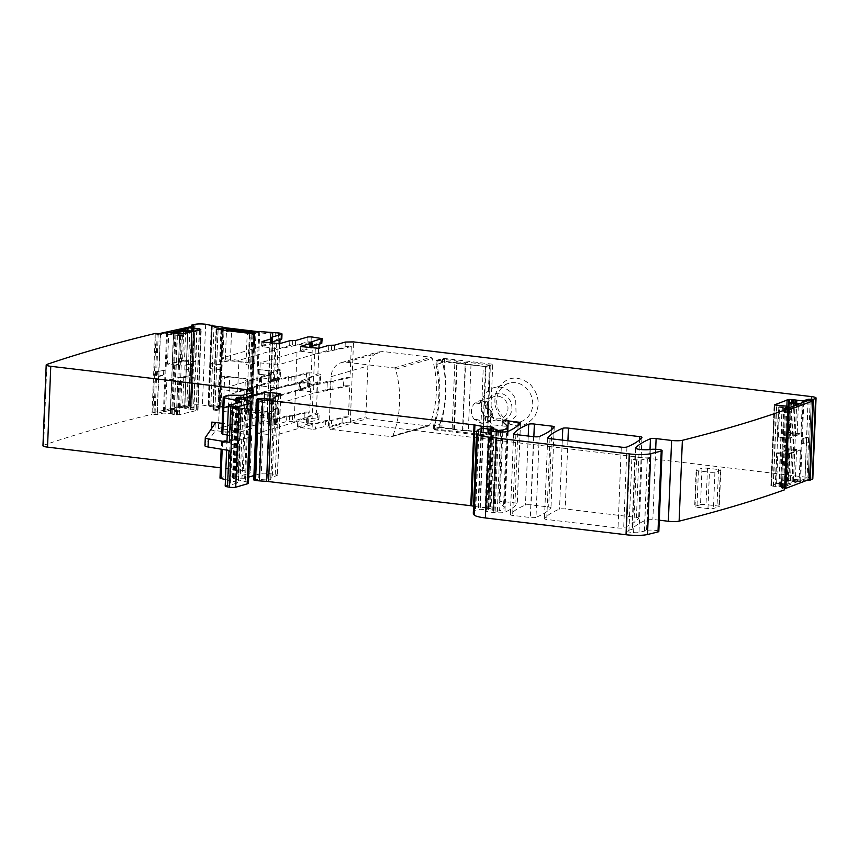 <?xml version="1.0" encoding="UTF-8"?>
<svg xmlns="http://www.w3.org/2000/svg" width="859" height="859" viewBox="0 0 859 859"><rect width="100%" height="100%" fill="white"/><g stroke="black" fill="none" stroke-linecap="round" stroke-linejoin="round"><path stroke-width="0.64" stroke-dasharray="4.29 3.22" d="M155.254 333.453L152.011 414.285L157.261 414.478L163.382 413.072L170.458 413.533L173.701 332.691M811.476 396.6L808.233 477.432L350.279 422.746L342.043 422.875L331.349 426L331.574 420.341L325.754 420.523L315.597 423.487L312.3 423.541L312.075 429.199L315.371 429.146L315.597 423.487M808.233 477.432A8.203 1.331 -177.7 0 1 812.807 478.817M807.567 480.095L804.862 480.106L800.577 481.727L793.426 481.469L796.561 403.311M774.324 404.879L771.135 485.743L783.88 480.525L788.873 480.396L793.426 481.469M788.702 406.393L785.448 487.225L773.433 486.269L771.135 485.743L774.378 404.911M785.448 487.225L781.303 489.104L784.535 489.791M659.293 520.189L652.861 519.427A4.102 0.666 -177.7 0 0 647.203 519.577A298.449 48.544 -177.7 0 0 632.46 528.757A8.203 1.331 -177.7 0 0 632.385 528.929A8.203 1.331 -177.7 0 0 632.396 529.004A4.102 0.666 -177.7 0 1 632.396 529.037A4.102 0.666 -177.7 0 1 631.977 529.316L626.651 530.862L629.572 458.115L634.898 456.558L631.977 529.316M650.327 449.482L647.085 530.314A8.203 1.331 -177.7 0 1 646.569 530.4A8.203 1.331 -177.7 0 0 644.443 531.055L638.978 532.526A4.102 0.666 -177.7 0 1 633.588 532.591L628.885 532.022A4.918 0.805 -177.7 0 1 626.147 531.195A4.918 0.805 -177.7 0 1 626.651 530.862M647.085 530.314A6.561 1.063 -177.7 0 1 654.408 530.25A6.561 1.063 -177.7 0 1 658.832 531.431M473.309 513.006A77.89 12.67 -177.7 0 1 475.424 510.235A4.102 0.666 -177.7 0 1 475.736 510.106L480.213 509.247L486.742 509.988L485.421 510.525A9.836 1.6 -177.7 0 0 485.421 510.547A9.836 1.6 -177.7 0 0 490.897 512.211L493.528 512.522A8.203 1.331 -177.7 0 0 504.931 512.189A286.97 46.687 -177.7 0 0 517.236 503.728A4.102 0.666 -177.7 0 0 517.268 503.653A4.102 0.666 -177.7 0 0 514.981 502.955L504.942 501.763A4.102 0.666 -177.7 0 0 499.723 501.785A4.102 0.666 -177.7 0 0 499.036 502.128A4.102 0.666 -177.7 0 0 499.1 502.247L503.546 506.423A45.097 7.334 -177.7 0 1 504.265 507.809A45.097 7.334 -177.7 0 1 499.627 510.826L494.065 511.395L492.916 511.051L493.71 510.375L487.568 509.151L488.76 508.721A4.102 0.666 -177.7 0 1 489.63 508.571L490.392 508.313L488.417 507.841L479.902 507.229A4.102 0.666 -177.7 0 1 478.001 507.003L473.577 506.198M253.738 479.923L258.72 479.247A13.121 2.137 -177.7 0 0 267.128 479.913A4.102 0.666 -177.7 0 0 270.843 479.397A4.102 0.666 -177.7 0 0 270.821 479.333A28.701 4.671 -177.7 0 1 270.714 478.892A28.701 4.671 -177.7 0 1 272.239 477.475L277.339 475.231A4.102 0.666 -177.7 0 0 277.554 475.027A4.102 0.666 -177.7 0 0 275.267 474.329L266.816 473.32A4.102 0.666 -177.7 0 0 261.329 473.416L253.92 475.575M247.757 400.573L244.632 478.28L248.68 477.099M244.632 478.28L235.194 478.066A4.102 0.666 -177.7 0 1 234.786 478.28L234.024 478.506A4.102 0.666 -177.7 0 1 233.133 478.667L245.395 481.598A12.294 1.997 -177.7 0 1 248.444 483.059M225.187 485.99A6.153 0.999 -177.7 0 1 229.536 485.206L238.609 482.661L225.445 479.547M219.99 478.066A4.102 0.666 -177.7 0 1 220.409 477.787L225.649 476.262A4.102 0.666 -177.7 0 1 228.795 476.026L237.127 476.176A4.102 0.666 -177.7 0 0 240.273 475.929L248.895 473.416A12.294 1.997 -177.7 0 0 250.162 472.59A12.294 1.997 -177.7 0 0 243.301 470.517L220.409 467.779M42.95 445.757A8.203 1.331 -177.7 0 1 43.605 445.263A1967.808 320.106 -177.7 0 1 152.011 414.285M200.802 329.673L197.892 410.162L179.241 414.704L173.99 414.682L170.458 413.533M187.896 330.575L184.771 408.336L197.892 410.162L201.124 329.555M184.771 408.336L191.063 406.651L188.604 405.877A1967.819 320.106 -177.7 0 1 191.879 405.158A8.203 1.331 -177.7 0 1 202.413 405.083L220.087 408.1L219.152 409.109L222.32 330.114M216.371 329.158L213 409.926L219.152 409.109M216.243 329.094L213.343 410.108L214.793 410.43L218.046 329.598M254.726 333.271L251.472 414.102L246.469 414.221L214.793 410.43M250.452 413.136L253.652 333.442L250.474 413.158L251.623 413.748L254.855 333.217M253.738 332.272L250.495 413.104L256.487 412.363L275.32 413.791A6.153 0.999 -177.7 0 1 278.745 414.833A6.153 0.999 -177.7 0 1 278.112 415.241L267.417 418.365L268.942 419.428L258.538 422.553L273.13 424.539L276.426 424.486L286.584 421.533L292.404 421.339L304.73 417.753L318.947 419.256L319.172 413.598L316.337 413.007L317.583 381.879L320.428 382.47L320.751 374.395L320.428 382.47M318.925 413.759L306.588 417.356L306.362 423.015L318.689 419.417L319.172 413.598M307.125 423.541L307.887 424.078L308.123 418.419L297.966 421.372L297.729 427.03L307.887 424.078L306.362 423.015L307.125 423.541L307.35 417.882L306.588 417.356M312.075 429.199L297.482 427.202L297.708 421.544L312.3 423.541M331.349 426L325.529 426.182L315.371 429.146M700.525 504.673A4.102 0.666 -177.7 0 1 706.012 504.587L717.04 505.908A4.102 0.666 -177.7 0 1 719.316 506.595A4.102 0.666 -177.7 0 1 718.897 506.874L713.464 508.453A4.102 0.666 -177.7 0 1 707.977 508.539L696.96 507.229A4.102 0.666 -177.7 0 1 694.673 506.531A4.102 0.666 -177.7 0 1 695.092 506.262L700.525 504.673L701.986 468.305A4.102 0.666 -177.7 0 1 707.472 468.209L718.5 469.529A4.102 0.666 -177.7 0 1 720.787 470.217A4.102 0.666 -177.7 0 1 720.357 470.496L714.924 472.074A4.102 0.666 -177.7 0 1 709.437 472.171L698.421 470.85A4.102 0.666 -177.7 0 1 696.134 470.163A4.102 0.666 -177.7 0 1 696.552 469.884L701.986 468.305M636.433 517.462A4.102 0.666 -177.7 0 1 638.709 518.16A4.102 0.666 -177.7 0 1 638.677 518.235A286.97 46.687 -177.7 0 1 623.688 527.834A4.102 0.666 -177.7 0 1 618.029 527.984L546.732 519.48A4.102 0.666 -177.7 0 1 544.456 518.782A4.102 0.666 -177.7 0 1 544.477 518.707A286.97 46.687 -177.7 0 1 559.52 509.108A4.102 0.666 -177.7 0 1 565.19 508.957L636.433 517.462L639.547 439.862M535.973 517.365A4.102 0.666 -177.7 0 1 530.314 517.515L512.64 515.4A4.102 0.666 -177.7 0 1 510.353 514.713A4.102 0.666 -177.7 0 1 510.386 514.638A286.97 46.687 -177.7 0 1 525.461 505.038A4.102 0.666 -177.7 0 1 531.12 504.888L548.697 506.982A4.102 0.666 -177.7 0 1 550.984 507.68A4.102 0.666 -177.7 0 1 550.952 507.755A286.97 46.687 -177.7 0 1 535.973 517.365L539.227 436.533M482.919 435.631L486.065 366.557L436.844 360.275A0.816 0.73 73.8 0 0 436.082 360.995L443.491 358.343L442.729 359.062L442.6 362.294C447.228 383.415 446.401 403.902 440.13 423.723L440.001 426.966L440.699 427.857L489.952 433.333L482.919 435.631L434.053 429.79A0.816 0.73 73.8 0 1 433.355 428.899L440.001 426.966M485.711 366.117L492.712 364.624L489.952 433.333L483.306 435.266M492.357 364.173L443.491 358.343L436.844 360.275M429.64 425.065L428.212 425.957L367.233 418.677L365.827 416.883L367.877 365.955L370.852 357.076L377.981 351.975L383.221 351.546L430.971 357.247L432.313 358.471C438.552 381.525 437.661 403.719 429.64 425.065L392.885 435.771A1.643 1.46 73.8 0 1 391.468 436.662L330.49 429.382A1.643 1.46 73.8 0 1 329.083 427.589L365.827 416.883M391.994 436.63L428.738 425.914L391.468 436.662M497.962 388.279C507.046 376.145 517.816 374.857 530.25 384.413C538.808 394.013 540.418 404.439 535.093 415.692C526.009 427.825 515.25 429.113 502.805 419.557C494.247 409.968 492.637 399.542 497.962 388.279M311.259 346.488L309.165 347.197L310.947 348.088L300.532 351.213L315.135 353.21L318.421 353.156L328.578 350.193L334.398 350.01L345.103 346.896A6.153 0.999 2.3 0 1 351.288 346.585L350.043 377.702A6.153 0.999 2.3 0 0 343.847 378.014L333.152 381.128L332.82 389.213L343.525 386.099A6.153 0.999 2.3 0 1 349.71 385.788L348.464 416.905A6.153 0.999 2.3 0 0 342.279 417.216L331.574 420.341M321.996 343.267L319.161 342.677L319.097 344.201M318.936 348.217L317.905 373.805L319.376 373.976L319.054 382.062M279.862 343.6L278.842 369.198A6.153 0.999 -177.7 0 1 280.549 369.971L280.227 378.057A6.153 0.999 -177.7 0 0 278.509 377.284L277.264 408.401L255.23 417.828L218.444 428.544L236.075 430.66L272.872 419.933L274.118 388.816L310.969 381.095L309.723 412.213L308.252 412.041L308.027 417.699M310.969 381.095L306.212 380.966L293.875 384.564L288.055 384.746L277.897 387.71L274.612 387.763L260.009 385.766L270.424 382.642L268.888 381.579L279.594 378.465A6.153 0.999 -177.7 0 0 280.227 378.057M278.842 369.198L256.809 378.626L220.011 389.342L237.653 391.446L274.44 380.73L275.696 349.613L312.547 341.893L311.291 373.01L309.82 372.838L309.498 380.913M312.547 341.893L307.78 341.764L295.453 345.361L289.633 345.543L279.476 348.507L276.179 348.561L261.587 346.564L272.002 343.439L270.209 342.537L272.314 341.839M280.023 339.595L280.088 338.081A6.153 0.999 -177.7 0 1 281.806 338.843M280.549 369.971A6.153 0.999 -177.7 0 1 279.916 370.379L269.221 373.493L268.888 381.579M277.264 408.401A6.153 0.999 -177.7 0 1 278.982 409.174A6.153 0.999 -177.7 0 1 278.348 409.582L267.643 412.707L267.417 418.365M191.847 325.035L188.604 405.877M228.988 450.492A6.153 0.999 -177.7 0 1 226.647 449.611A6.153 0.999 -177.7 0 1 230.996 448.827L240.069 446.283L222.47 442.17A4.102 0.666 -177.7 0 1 221.45 441.687A4.102 0.666 -177.7 0 1 221.869 441.419L227.109 439.894A4.102 0.666 -177.7 0 1 230.255 439.647L238.587 439.797A4.102 0.666 -177.7 0 0 241.733 439.55L250.356 437.038A12.294 1.997 -177.7 0 0 251.623 436.222A12.294 1.997 -177.7 0 0 244.761 434.139L211.518 430.166A6.153 0.999 -177.7 0 1 214.943 431.207A6.153 0.999 -177.7 0 1 214.9 431.304L205 445.681A8.203 1.331 -177.7 0 0 204.947 445.81M246.372 394.26L245.094 426.053L222.191 423.326M245.094 426.053A12.294 1.997 -177.7 0 1 251.945 428.136A12.294 1.997 -177.7 0 1 250.678 428.952L242.055 431.465A4.102 0.666 -177.7 0 1 238.909 431.712L230.588 431.562A4.102 0.666 -177.7 0 0 227.431 431.809L222.202 433.333A4.102 0.666 -177.7 0 0 221.772 433.602M241.229 402.098L239.79 437.907L227.227 435.083M239.79 437.907L240.144 438.369L231.329 440.742A6.153 0.999 -177.7 0 0 226.969 441.526M644.443 531.055L647.364 458.298A8.203 1.331 -177.7 0 1 649.501 457.643A8.203 1.331 -177.7 0 1 643.563 457.836A8.203 1.331 -177.7 0 1 637.775 457.235A8.203 1.331 -177.7 0 1 635.832 456.677A8.203 1.331 -177.7 0 1 635.316 456.247A4.102 0.666 -177.7 0 1 635.316 456.29A4.102 0.666 -177.7 0 1 634.898 456.558M644.347 531.173L647.267 458.427L641.898 459.769A4.102 0.666 -177.7 0 1 636.519 459.833L631.816 459.275A4.918 0.805 -177.7 0 1 629.067 458.438A4.918 0.805 -177.7 0 1 629.572 458.115M308.252 412.041L304.956 412.095L292.629 415.681L286.809 415.874L276.652 418.827L258.763 416.894L269.168 413.77L267.643 412.707M308.123 418.419L307.35 417.882M436.082 360.995L435.953 364.227L442.6 362.294M435.953 364.227A108.642 96.455 73.8 0 1 433.484 425.667L440.13 423.723M433.484 425.667L433.355 428.899M329.083 427.589L331.134 376.671A16.396 14.56 73.8 0 1 341.238 362.681A16.396 14.56 73.8 0 1 346.478 362.251L394.227 367.953A1.643 1.46 73.8 0 1 395.569 369.187A98.388 87.35 73.8 0 1 392.885 435.771M499.304 391.135A20.09 17.835 73.8 0 1 509.097 383.232A20.09 17.835 73.8 0 1 530.894 394.904A20.09 17.835 73.8 0 1 530.132 413.898A20.09 17.835 73.8 0 1 520.339 421.801A20.09 17.835 73.8 0 1 498.542 410.119A20.09 17.835 73.8 0 1 499.304 391.135M295.432 391.36L294.175 422.478L257.389 433.204L275.02 435.309L276.276 404.181L258.634 402.076L295.432 391.36L317.583 381.879M348.464 416.905L311.817 424.582L275.02 435.309M294.175 422.478L316.337 413.007M349.71 385.788L313.063 393.465L311.817 424.582M333.152 381.128L327.333 381.321L327 389.406L316.842 392.359L298.953 390.416L309.369 387.291L307.833 386.228L320.171 382.642M327 389.406L329.91 389.31L330.243 381.224M332.82 389.213L329.91 389.31M313.063 393.465L276.276 404.181M350.043 377.702L313.385 385.38L276.598 396.096L258.967 393.991L260.213 362.874L296.999 352.158L319.161 342.677M327.333 381.321L317.175 384.274L313.879 384.327L313.556 392.413M300.328 390.834L300.65 382.749L313.879 384.327M300.65 382.749L299.533 382.169L309.691 379.216L308.166 378.153L320.493 374.556L319.376 373.976M296.999 352.158L295.754 383.275L317.905 373.805M295.754 383.275L258.967 393.991M351.288 346.585L314.641 354.262L313.385 385.38M314.641 354.262L277.844 364.978L260.213 362.874M272.872 419.933L309.723 412.213M278.509 377.284L256.476 386.711L219.689 397.427L237.331 399.532L274.118 388.816M269.221 373.493L270.746 374.556L260.331 377.681L274.934 379.678L278.23 379.624L288.388 376.671L294.197 376.478L306.534 372.892L309.82 372.838M274.44 380.73L311.291 373.01M280.088 338.081L258.054 347.498L221.268 358.224L238.899 360.329L275.696 349.613M258.054 347.498L256.809 378.626M256.476 386.711L255.23 417.828M483.327 414.553L492.508 424.765L505.124 426.236L516.109 415.842L515.679 399.338A20.09 17.835 -106.2 0 0 493.882 387.667A20.09 17.835 -106.2 0 0 483.327 414.553M257.389 433.204L258.634 402.076M276.598 396.096L277.844 364.978M218.444 428.544L219.689 397.427M236.075 430.66L237.331 399.532M220.011 389.342L221.268 358.224M237.653 391.446L238.899 360.329M510.654 401.701A13.841 12.294 -106.2 0 0 494.032 394.26A13.841 12.294 -106.2 0 0 488.352 412.191A13.841 12.294 -106.2 0 0 504.974 419.632A13.841 12.294 -106.2 0 0 510.654 401.701M488.449 411.826A11.478 10.19 73.8 0 1 491.015 398.351A11.478 10.19 73.8 0 1 494.483 396.45A11.478 10.19 73.8 0 1 506.939 403.129A11.478 10.19 73.8 0 1 500.904 418.494A11.478 10.19 73.8 0 1 490.349 414.929A11.478 10.19 73.8 0 1 488.449 411.826M475.134 419.353L474.415 419.568A11.478 10.19 73.8 0 1 472.504 416.465A11.478 10.19 73.8 0 1 475.081 403L475.8 402.785A11.478 10.19 73.8 0 1 479.268 400.885A11.478 10.19 73.8 0 1 491.724 407.563A11.478 10.19 73.8 0 1 485.689 422.929A11.478 10.19 73.8 0 1 475.134 419.353L479.064 419.826A0.816 0.73 73.8 0 1 479.773 420.62A2.459 2.18 73.8 0 0 481.867 423.004A3.898 3.457 73.8 0 0 485.518 419.579L485.593 417.764A1.643 1.46 73.8 0 1 487.117 416.325L488.202 416.454L487.472 416.658A3.898 3.457 73.8 0 0 488.717 416.561L489.447 416.347A3.898 3.457 73.8 0 1 488.202 416.454M488.513 408.766L486.709 408.852L488.513 408.766A3.898 3.457 73.8 0 1 489.447 416.347M487.429 408.637A1.643 1.46 73.8 0 1 486.022 406.855L486.097 405.029L485.378 405.244A3.898 3.457 73.8 0 0 482.039 400.981L482.758 400.777A3.898 3.457 73.8 0 1 486.097 405.029M480.492 402.635A0.816 0.73 73.8 0 1 479.73 403.258L479.011 403.462A0.816 0.73 73.8 0 0 479.762 402.85L480.492 402.635A2.459 2.18 73.8 0 1 482.758 400.777M479.73 403.258L475.8 402.785M479.011 403.462L475.081 403M479.762 402.85A2.459 2.18 73.8 0 1 482.039 400.981M486.709 408.852A1.643 1.46 73.8 0 1 485.303 407.059L485.378 405.244M487.783 408.981A3.898 3.457 73.8 0 1 488.717 416.561M474.415 419.568L478.345 420.04A0.816 0.73 73.8 0 1 479.043 420.835A2.459 2.18 73.8 0 0 481.147 423.219A3.898 3.457 73.8 0 0 484.787 419.793L484.863 417.979A1.643 1.46 73.8 0 1 486.398 416.529L487.472 416.658M490.199 365.225L471.086 362.648A4.102 0.666 2.3 0 0 465.599 362.734L462.872 430.638L454.046 429.586A4.102 0.666 2.3 0 0 454.475 429.307A4.102 0.666 2.3 0 0 452.188 428.62L441.902 427.385L442.278 418.118A108.642 96.455 73.8 0 0 444.253 368.758L444.629 359.492L442.439 359.524L436.995 361.102L485.485 366.6L482.758 434.504L487.472 433.129L490.199 365.225L485.485 366.6M453.692 429.693L456.773 361.682A4.102 0.666 2.3 0 0 457.203 361.403A4.102 0.666 2.3 0 0 454.916 360.716L444.629 359.492M482.758 434.504L434.267 429.006L441.902 427.385M462.872 430.638A4.102 0.666 -177.7 0 1 468.359 430.552L471.086 362.648M489.447 364.839L486.72 432.743L468.359 430.552M486.72 432.743L487.472 433.129M456.419 361.789L465.599 362.734M439.711 427.428L439.84 424.196L434.407 425.774L434.267 429.006M439.84 424.196L442.278 418.118M462.507 430.746L465.234 362.842M434.407 425.774C440.678 405.942 441.494 385.466 436.866 364.345L436.995 361.102M436.866 364.345L442.299 362.756L444.253 368.758M777.824 452.779L789.303 453.434L788.1 483.349L776.622 482.694L777.824 452.779L776.568 453.262L788.498 454.486L800.373 449.966L788.444 448.752L787.241 478.656L799.171 479.88L800.373 449.966M796.518 450.696L787.198 449.225L785.996 479.129L795.316 480.611L796.518 450.696L789.303 453.434M795.316 480.611L788.1 483.349M786.543 408.659L784.46 409.453L787.757 409.786M806.73 437.21L802.285 438.895L808.265 437.36L806.73 437.21L808.212 400.423M809.64 479.301L805.066 478.839L806.537 442.052L802.081 443.749L808.061 442.213L806.537 442.052M808.265 437.36L808.061 442.213M805.066 478.839L781.314 487.858L782.796 451.082L784.321 451.233L784.514 446.39L782.989 446.229L784.46 409.453M781.314 487.858L784.6 488.191M803.809 439.056L803.616 443.899M782.989 446.229L787.435 444.532L788.97 444.694L784.514 446.39M788.97 444.694L788.766 449.547L784.321 451.233M788.766 449.547L782.796 451.082M789.153 438.315L790.355 408.401L778.426 407.187L777.223 437.091L789.153 438.315L801.028 433.806L789.099 432.582L790.301 402.667M801.028 433.806L802.22 403.891L799.75 403.644M802.285 438.895L802.081 443.749M788.498 454.486L787.295 484.39L775.366 483.166L776.568 453.262M787.435 444.532L787.241 449.386M777.223 437.091L789.958 437.274L791.16 407.359L790.108 407.306M778.469 436.619L779.671 406.704L788.97 407.241M788.916 406.447L787.843 433.054L797.163 434.536L798.365 404.621L791.16 407.359M797.163 434.536L789.958 437.274M797.517 404.492L798.365 404.621M787.843 433.054L789.099 432.582M787.198 449.225L788.444 448.752M785.996 479.129L787.241 478.656M787.295 484.39L799.171 479.88M775.366 483.166L776.622 482.694M778.426 407.187L779.671 406.704M790.355 408.401L802.22 403.891M245.298 380.859L247.553 379.109L246.35 409.013L244.096 410.774L245.298 380.859L248.391 381.235L254.049 379.581L224.661 376.07L219.002 377.724L217.799 407.628L223.458 405.985L224.661 376.07M229.707 376.972L222.094 378.089L220.892 408.004L228.515 406.887L229.707 376.972L247.553 379.109M228.515 406.887L246.35 409.013M211.11 363.593L222.137 364.914L211.11 363.593L210.917 368.447L210.187 368.661L208.716 405.437L210.885 404.804L214.031 326.399L211.862 327.032L223.286 328.396M254.318 332.1L270.649 334.054L272.818 333.421L257.883 331.628M214.031 326.399L223.329 327.504M210.38 363.808L211.862 327.032M208.716 405.437L267.503 412.46L268.974 375.684L269.705 375.469L269.898 370.616L269.168 370.83L270.649 334.054M267.503 412.46L269.672 411.826L272.818 333.421M210.885 404.804L269.672 411.826M210.187 368.661L221.933 369.767L210.917 368.447M222.137 364.914L221.933 369.767M269.168 370.83L258.151 369.51L269.898 370.616M258.87 369.306L258.677 374.148L269.705 375.469M258.677 374.148L268.974 375.684M254.704 363.411L255.907 333.507L250.248 335.16L249.046 365.064L254.704 363.411L225.305 359.91L219.646 361.553L220.849 331.649L225.015 330.436M225.305 359.91L226.508 329.996M221.407 365.129L221.214 369.971M254.049 379.581L252.847 409.496L247.188 411.139L248.391 381.235M258.151 369.51L257.958 374.363M249.046 365.064L245.953 364.699L248.197 362.938L249.4 333.024M245.953 364.699L247.156 334.785L249.056 333.303M230.373 331.069L223.941 332.014L222.749 361.929L230.362 360.801L231.554 331.209M230.362 360.801L248.197 362.938M222.749 361.929L219.646 361.553M222.094 378.089L219.002 377.724M220.892 408.004L217.799 407.628M252.847 409.496L223.458 405.985M247.188 411.139L244.096 410.774M250.248 335.16L247.156 334.785M255.907 333.507L253.663 333.238M223.941 332.014L220.849 331.649M192.996 378.261L181.904 377.305L180.701 407.209L191.793 408.175L192.996 378.261L194.778 377.853L183.837 376.339L166.839 380.247L177.781 381.75L176.578 411.665L165.637 410.151L166.839 380.247M171.585 379.667L179.574 381.342L178.371 411.246L170.383 409.582L171.585 379.667L181.904 377.305M170.383 409.582L180.701 407.209M157.358 371.496L165.143 370.218L157.358 371.496L157.165 376.339L158.571 376.532L157.09 413.319L152.891 412.739L156.037 334.323L160.246 334.903L170.855 332.465M187.981 328.535L194.231 327.107L190.966 326.656M156.037 334.323L158.765 333.7M158.765 371.689L160.246 334.903M157.09 413.319L191.085 405.512L192.566 368.736L191.16 368.543L191.353 363.69L192.76 363.883L194.231 327.107M191.085 405.512L186.886 404.933L190.032 326.527M152.891 412.739L186.886 404.933M158.571 376.532L164.939 375.072L163.543 374.878L157.165 376.339M163.736 370.025L163.543 374.878M192.76 363.883L186.382 365.343L184.986 365.15L191.353 363.69M184.986 365.15L184.792 370.004L191.16 368.543M184.792 370.004L192.566 368.736M178.436 365.59L179.638 335.676L168.686 334.172L167.494 364.076L178.436 365.59L180.218 365.172L181.421 335.268L173.432 333.593L175.419 333.142M165.143 370.218L164.939 375.072M183.837 376.339L182.634 406.253L193.576 407.757L194.778 377.853M185.684 330.264L184.492 360.179L195.433 361.682L196.636 331.778L191.213 331.875M193.511 331.349L196.636 331.778M186.382 365.343L186.188 370.197M195.433 361.682L182.548 361.134L183.654 333.603M193.64 362.101L194.843 332.186M180.218 365.172L172.23 363.507L173.432 333.593M172.23 363.507L182.548 361.134M184.492 360.179L167.494 364.076M179.574 381.342L177.781 381.75M178.371 411.246L176.578 411.665M182.634 406.253L165.637 410.151M193.576 407.757L191.793 408.175M174.581 332.82L168.686 334.172M181.421 335.268L179.638 335.676M157.197 333.496L153.954 414.339M158.249 333.646L155.007 414.478M160.504 333.646L157.261 414.478M46.858 364.431L43.605 445.263M780.627 486.398L783.87 405.555M780.509 486.377L783.762 405.545M779.21 486.248L782.452 405.416M778.888 486.237L782.141 405.405M775.623 486.344L778.877 405.502M773.433 486.269L776.676 405.427M773.164 486.237L776.407 405.405M771.575 485.926L774.829 405.094M783.88 480.525L786.876 406.082M785.394 480.321L788.369 406.339M786.404 480.288L789.507 402.968M788.605 480.374L791.719 402.817M788.873 480.396L791.987 402.839M790.452 480.707L793.576 403.011M791.891 481.298L795.026 403.161M792.116 481.341L795.251 403.182M793.555 481.48L796.69 403.322M802.961 402.42L799.772 481.781M803.777 402.109L800.577 481.727M808.061 400.477L804.862 480.106M810.177 400.627L806.988 480.031M811.315 400.745L808.136 479.87M350.279 422.746L353.521 341.903M343.525 386.099L343.847 378.014M345.103 346.896L345.297 342.043M342.043 422.875L342.279 417.216M334.398 350.01L334.591 345.157M331.488 350.107L331.681 345.254M328.578 350.193L328.772 345.35M318.421 353.156L318.614 348.303M315.135 353.21L315.328 348.357M301.906 351.632L302.1 346.778M300.79 351.052L300.961 346.553M310.174 347.562L310.378 342.709M309.412 347.025L309.594 342.526M320.622 342.859L320.826 338.006M317.798 413.179L317.572 418.838M311.269 336.868L311.076 341.71M307.973 336.921L307.78 341.764M295.646 340.508L295.453 345.361M292.736 340.604L292.543 345.458M289.827 340.701L289.633 345.543M279.669 343.654L279.476 348.507M276.383 343.707L276.179 348.561M263.155 342.129L262.961 346.982M262.016 341.903L261.834 346.402M271.423 338.059L271.229 342.913M270.649 337.877L270.467 342.376M278.348 409.582L278.112 415.241M278.574 332.959L275.32 413.791M279.916 370.379L279.594 378.465M275.267 332.562L272.013 413.394M273.065 332.594L269.823 413.437M272.528 332.755L269.275 413.587M270.327 332.787L267.085 413.63M259.729 331.531L256.487 412.363M258.784 331.52L255.531 412.352M251.182 412.911L254.436 332.079M251.118 412.921L254.361 332.089M251.354 414.135L254.597 333.303M249.701 414.306L252.943 333.475M248.659 414.328L251.902 333.485M246.469 414.221L249.711 333.378M213.343 410.108L216.597 329.276M213.268 409.539L216.489 329.222M214.911 409.367L218.122 329.609M218.293 409.313L221.472 330.006M218.53 409.281L221.708 330.039M219.185 409.088L222.363 330.114M220.087 408.1L223.211 330.221L220.076 408.122M222.878 327.129L219.636 407.961M212.28 325.862L209.027 406.694M211.529 325.711L208.286 406.307M212.055 325.829L208.834 406.146M211.335 324.927L208.082 405.759M205.666 324.251L202.413 405.083M195.122 324.326L191.879 405.158M192.437 326.313L189.227 406.243M193.5 326.076L190.279 406.382M194.07 325.937L190.827 406.779M187.938 327.343L184.696 408.186M188.84 409.271L191.987 331.134M188.937 409.292L192.083 331.144M190.14 409.453L193.286 331.316M190.451 409.475L193.586 331.327M193.919 409.475L197.087 330.522M196.088 409.603L199.277 330.017M196.335 409.646L199.535 329.963M197.634 409.979L200.856 329.663M179.241 414.704L182.495 333.872M177.469 414.854L180.723 334.011M176.406 414.854L179.649 334.022M174.237 414.714L177.48 333.883M173.99 414.682L177.233 333.84M172.691 414.339L175.934 333.507M171.843 413.737L175.086 332.905M171.66 413.694L174.903 332.863M170.34 413.512L173.582 332.68M167.516 332.208L164.273 413.05M166.635 332.24L163.382 413.072M244.761 434.139L243.301 470.517M211.582 428.523L211.518 430.166M252.138 392.584L250.678 428.952M243.516 395.097L242.055 431.465M240.37 395.333L238.909 431.712M232.048 395.183L230.588 431.562M228.891 395.43L227.431 431.809M223.662 396.955L222.202 433.333M241.604 401.991L240.144 438.369M233.777 404.267L232.317 440.646M232.789 404.374L231.329 440.742M248.638 400.766L245.395 481.598M239.704 398.759L236.45 479.59M239.07 398.651L235.817 479.494M236.859 398.393L233.616 479.225M236.365 398.318L233.133 478.667M237.245 398.436L234.024 478.506M237.997 398.522L234.786 478.28M238.394 398.576L235.194 478.066M241.229 399.102L238.072 477.894M245.116 399.972L241.97 478.334M264.336 398.705L261.329 473.416M269.801 399.059L266.816 473.32M278.445 395.333L275.267 474.329M280.582 394.388L277.339 475.231M275.481 396.643L272.239 477.475M274.064 398.63L270.821 479.333M270.381 399.081L267.128 479.913M261.974 398.415L258.72 479.247M259.01 398.426L255.767 479.258M257.195 398.952L253.953 479.794M481.147 428.641L478.001 507.003M483.069 428.394L479.902 507.229M491.627 428.007L488.417 507.841M492.873 427.728L489.63 508.571M492.014 427.889L488.76 508.721M491.026 428.179L487.772 509.011M491.702 431.003L488.556 509.473M495.879 431.583L492.722 510.053M496.921 429.607L493.667 510.439M492.916 511.051L496.115 431.615L492.959 510.987M497.264 431.744L494.065 511.395M498.349 431.852L495.149 511.524M500.529 431.98L497.34 511.492M502.794 432.002L499.627 510.826M506.799 425.592L503.546 506.423M502.343 421.415L499.1 502.247M507.766 431.508L504.942 501.763M518.095 425.377L514.981 502.955M520.479 422.896L517.236 503.728M508.184 431.358L504.931 512.189M496.781 431.69L493.528 512.522M494.15 431.379L490.897 512.211M488.664 429.747L485.421 510.525M488.857 430.048L485.625 510.396M489.737 430.499L486.538 510.128M488.341 428.759L485.099 509.602M483.456 428.416L480.213 509.247M481.674 428.491L478.42 509.323M478.978 429.275L475.736 510.106M478.667 429.403L475.424 510.235M635.692 448.269L632.46 528.757M635.316 456.247L632.396 529.004M649.501 457.643L646.569 530.4M650.016 449.536L647.203 519.577M655.685 449.278L652.861 519.427M786.737 408.68L783.494 489.512M785.598 408.562L782.345 489.394M784.654 408.369L781.411 489.018M788.895 407.767L785.695 487.386M626.93 447.002L623.688 527.834M621.272 447.152L618.029 527.984M549.985 438.638L546.732 519.48M547.72 438.026L544.477 518.707M562.301 440.109L559.52 509.108M567.928 440.785L565.19 508.957M641.931 437.392L638.677 518.235M533.557 436.683L530.314 517.515M515.883 434.568L512.64 515.4M513.618 433.956L510.386 514.638M528.231 436.039L525.461 505.038M533.858 436.716L531.12 504.888M551.822 429.393L548.697 506.982M554.205 426.923L550.952 507.755M631.816 459.275L628.885 532.022M633.588 532.591L636.519 459.833M641.898 459.769L638.978 532.526M230.996 448.827L229.536 485.206M231.994 448.731L230.534 485.11M239.822 446.455L238.362 482.822M239.468 445.993L237.997 482.371M222.47 442.17L222.18 449.354M221.869 441.419L220.409 477.787M227.109 439.894L225.649 476.262M230.255 439.647L228.795 476.026M238.587 439.797L237.127 476.176M241.733 439.55L240.273 475.929M250.356 437.038L248.895 473.416M268.405 413.233L268.18 418.891M269.168 413.77L268.942 419.428M259.01 416.722L258.784 422.381M260.137 417.302L259.901 422.961M273.355 418.881L273.13 424.539M276.652 418.827L276.426 424.486M286.809 415.874L286.584 421.533M289.719 415.777L289.494 421.436M292.629 415.681L292.404 421.339M304.956 412.095L304.73 417.753M298.846 427.61L299.082 421.952M325.754 420.523L325.529 426.182M328.439 426.085L328.664 420.427M707.472 468.209L706.012 504.587M695.092 506.262L696.552 469.884M698.421 470.85L696.96 507.229M707.977 508.539L709.437 472.171M714.924 472.074L713.464 508.453M718.897 506.874L720.357 470.496M718.5 469.529L717.04 505.908M434.053 429.79L440.699 427.857M486.065 366.557L492.712 364.624M395.569 369.187L432.313 358.471M394.227 367.953L430.971 357.247M346.478 362.251L383.221 351.546M331.134 376.671L367.877 365.955M330.49 429.382L367.233 418.677M306.534 372.892L306.212 380.966M215.233 423.229L214.9 431.304M205.322 437.596L205 445.681M308.166 378.153L307.833 386.228M308.606 386.765L308.929 378.679M309.369 387.291L309.691 379.216M299.533 382.169L299.211 390.254M316.842 392.359L317.175 384.274M269.984 374.03L269.662 382.115M270.746 374.556L270.424 382.642M260.588 377.52L260.266 385.605M261.705 378.1L261.383 386.185M274.934 379.678L274.612 387.763M278.23 379.624L277.897 387.71M288.388 376.671L288.055 384.746M291.287 376.575L290.965 384.66M294.197 376.478L293.875 384.564M479.064 419.826L478.345 420.04M479.043 420.835L479.773 420.62M481.147 423.219L481.867 423.004M484.787 419.793L485.518 419.579M485.593 417.764L484.863 417.979M486.398 416.529L487.117 416.325M485.303 407.059L486.022 406.855M452.188 428.62L454.916 360.716M454.046 429.586L456.773 361.682M480.568 434.536L483.295 366.632M442.299 362.756L442.439 359.524M770.899 485.55L774.142 404.707M300.532 351.213L300.725 346.37M309.165 347.197L309.358 342.344M261.78 341.71L261.587 346.564M270.413 337.694L270.209 342.537M278.982 409.174L278.745 414.833M255.016 333.077L251.773 413.909M216.092 328.933L212.849 409.764M211.368 325.582L208.114 406.414M212.216 325.851L208.995 406.039M191.632 326.506L188.432 405.985M194.306 325.808L191.063 406.651M187.702 330.543L184.578 408.25M197.967 410.28L201.221 329.448M253.405 391.758L251.945 428.136M241.862 401.829L240.402 438.197M235.72 398.05L232.478 478.882M280.807 394.195L277.554 475.027M273.935 398.737L270.714 478.892M274.085 398.565L270.843 479.397M493.646 427.471L490.392 508.313M490.714 430.788L487.568 509.151M496.953 429.543L493.71 510.375M507.325 431.615L504.265 507.809M502.279 421.286L499.036 502.128M520.511 422.821L517.268 503.653M488.664 429.715L485.421 510.547M489.931 430.563L486.742 509.988M635.628 448.087L632.385 528.929M784.546 408.272L781.303 489.104M788.949 407.746L785.749 487.343M547.698 437.95L544.456 518.782M641.963 437.317L638.709 518.16M513.596 433.881L510.353 514.713M554.238 426.848L550.984 507.68M635.316 456.29L632.396 529.037M629.067 458.438L626.147 531.195M240.069 446.283L238.609 482.661M221.45 441.687L221.15 449.182M251.623 436.222L250.162 472.59M267.385 412.868L267.16 418.526M269.425 413.598L269.2 419.256M258.763 416.894L258.538 422.553M306.105 423.176L306.33 417.517M308.145 423.906L308.37 418.247M696.134 470.163L694.673 506.531M720.787 470.217L719.316 506.595M436.587 360.297L443.233 358.364M483.059 435.62L489.705 433.677M341.238 362.681L377.981 351.975M215.265 423.122L214.943 431.207M520.339 421.801L505.124 426.236M509.097 383.232L493.882 387.667M307.586 386.4L307.909 378.314M309.627 387.13L309.949 379.044M298.953 390.416L299.286 382.341M268.964 373.665L268.642 381.75M271.004 374.395L270.671 382.48M260.331 377.681L260.009 385.766M479.268 400.885L494.483 396.45M485.689 422.929L500.904 418.494M482.393 423.111L483.112 422.907M485.872 416.572L486.602 416.368M481.255 401.046L481.974 400.842M479.268 403.451L479.998 403.236M454.475 429.307L457.203 361.403M487.644 433.022L490.371 365.118"/><path stroke-width="1.29" d="M774.324 404.879L788.702 406.393L784.546 408.272L787.778 408.991A1967.808 320.106 -177.7 0 1 682.368 440.323A8.203 1.331 -177.7 0 1 671.609 440.442L656.115 438.595A4.102 0.666 -177.7 0 0 650.446 438.745A298.449 48.544 -177.7 0 0 635.703 447.915A8.203 1.331 -177.7 0 0 635.628 448.087A8.203 1.331 -177.7 0 0 641.168 449.579A8.203 1.331 -177.7 0 0 650.327 449.482A6.561 1.063 -177.7 0 1 657.65 449.407A6.561 1.063 -177.7 0 1 662.085 450.599A6.561 1.063 -177.7 0 1 661.226 451.093L650.757 453.681A16.396 2.663 -177.7 0 1 629.271 453.917L488.621 437.113A20.498 3.339 -177.7 0 1 477.432 434.182A77.89 12.67 -177.7 0 1 476.552 432.174A77.89 12.67 -177.7 0 1 478.667 429.403A4.102 0.666 -177.7 0 1 478.978 429.275L483.456 428.416L489.995 429.156L488.664 429.693A9.836 1.6 -177.7 0 1 488.664 429.693A9.836 1.6 -177.7 0 0 494.15 431.379L496.781 431.69A8.203 1.331 -177.7 0 0 508.184 431.358A286.97 46.687 -177.7 0 0 520.479 422.896A4.102 0.666 -177.7 0 0 520.511 422.821A4.102 0.666 -177.7 0 0 518.224 422.123L508.195 420.921A4.102 0.666 -177.7 0 0 502.977 420.953A4.102 0.666 -177.7 0 0 502.279 421.286A4.102 0.666 -177.7 0 0 502.343 421.415L506.799 425.592A45.097 7.334 -177.7 0 1 507.519 426.977A45.097 7.334 -177.7 0 1 502.869 429.994L497.307 430.563L496.169 430.219L496.953 429.543L490.811 428.319L492.014 427.889A4.102 0.666 -177.7 0 1 492.873 427.728L493.646 427.471L491.659 426.998L483.155 426.397A4.102 0.666 -177.7 0 1 481.255 426.171L474.92 425.012A4.102 0.666 -177.7 0 0 474.028 424.883L271.841 400.734A8.203 1.331 -177.7 0 0 269.812 400.541L262.618 400.036A8.203 1.331 -177.7 0 1 258.806 399.575L257.195 398.952L261.974 398.415A13.121 2.137 -177.7 0 0 270.381 399.081A4.102 0.666 -177.7 0 0 274.085 398.565A4.102 0.666 -177.7 0 0 274.075 398.501A28.701 4.671 -177.7 0 1 273.957 398.05A28.701 4.671 -177.7 0 1 275.481 396.643L280.582 394.388A4.102 0.666 -177.7 0 0 280.807 394.195A4.102 0.666 -177.7 0 0 278.52 393.497L270.07 392.488A4.102 0.666 -177.7 0 0 264.583 392.574L247.875 397.449L238.448 397.223A4.102 0.666 -177.7 0 1 238.04 397.449L237.277 397.663A4.102 0.666 -177.7 0 1 236.375 397.824L248.638 400.766A12.294 1.997 -177.7 0 1 251.687 402.216A12.294 1.997 -177.7 0 1 250.42 403.043L238.974 406.382A4.102 0.666 -177.7 0 1 232.757 406.371L230.77 406.039A6.153 0.999 -177.7 0 1 228.43 405.147A6.153 0.999 -177.7 0 1 232.789 404.374L241.862 401.829L224.253 397.717A4.102 0.666 -177.7 0 1 223.233 397.234A4.102 0.666 -177.7 0 1 223.662 396.955L228.891 395.43A4.102 0.666 -177.7 0 1 232.048 395.183L240.37 395.333A4.102 0.666 -177.7 0 0 243.516 395.097L252.138 392.584A12.294 1.997 -177.7 0 0 253.405 391.758A12.294 1.997 -177.7 0 0 246.554 389.685L50.767 366.299A8.203 1.331 -177.7 0 1 46.193 364.914A8.203 1.331 -177.7 0 1 46.858 364.431A1967.808 320.106 -177.7 0 1 155.254 333.453L160.504 333.646L167.516 332.208L174.903 332.863L177.48 333.883L182.495 333.872L200.802 329.673L199.578 328.804L193.393 328.621L187.82 327.408L193.5 326.076M791.719 402.817L791.848 399.532L788.648 399.489L774.378 404.911M791.848 399.532L803.015 400.949L802.961 402.42M300.961 346.553L318.614 348.303L328.772 345.35L334.591 345.157L345.297 342.043L353.521 341.903L811.476 396.6A8.203 1.331 -177.7 0 1 816.05 397.985A8.203 1.331 -177.7 0 1 815.556 398.415A1967.808 320.106 -177.7 0 1 813.441 399.263L808.115 399.263L803.015 400.949M310.958 347.841L311.141 343.246L300.725 346.37M311.141 343.246L310.378 342.709L311.141 343.246M309.594 342.526L322.189 338.414M311.259 346.488L321.749 343.439L321.942 338.586L311.269 336.868L307.973 336.921L295.646 340.508L289.827 340.701L279.669 343.654L262.016 341.903M253.695 332.293L253.652 333.442L253.738 332.272L258.784 331.52L278.574 332.959A6.153 0.999 -177.7 0 1 281.999 334.001A6.153 0.999 -177.7 0 1 281.365 334.409L270.66 337.523L272.196 338.586L262.038 341.549M216.371 329.158L249.711 333.378L254.726 333.271L253.738 332.272M221.708 330.039L221.772 328.449L216.243 329.094M221.772 328.449L223.329 327.279L223.211 330.221L222.878 327.129L211.529 325.711M193.522 325.55L191.847 325.035A1967.808 320.106 -177.7 0 1 195.122 324.326A8.203 1.331 -177.7 0 1 205.666 324.251L211.529 325.475M568.433 428.126L639.676 436.63A4.102 0.666 -177.7 0 1 641.963 437.317A4.102 0.666 -177.7 0 1 641.931 437.392A286.97 46.687 -177.7 0 1 626.93 447.002A4.102 0.666 -177.7 0 1 621.272 447.152L549.985 438.638A4.102 0.666 -177.7 0 1 547.698 437.95A4.102 0.666 -177.7 0 1 547.731 437.875A286.97 46.687 -177.7 0 1 562.774 428.265A4.102 0.666 -177.7 0 1 568.433 428.126L567.928 440.785M534.362 424.056L551.95 426.15A4.102 0.666 -177.7 0 1 554.238 426.848A4.102 0.666 -177.7 0 1 554.205 426.923A286.97 46.687 -177.7 0 1 539.227 436.533A4.102 0.666 -177.7 0 1 533.557 436.683L515.883 434.568A4.102 0.666 -177.7 0 1 513.596 433.881A4.102 0.666 -177.7 0 1 513.628 433.795A286.97 46.687 -177.7 0 1 528.704 424.196A4.102 0.666 -177.7 0 1 534.362 424.056L533.858 436.716M816.05 397.985L812.807 478.817A8.203 1.331 -177.7 0 1 812.303 479.247A1967.808 320.106 -177.7 0 1 810.187 480.106L807.567 480.095M787.789 408.97L784.535 489.823A1967.808 320.106 -177.7 0 1 679.125 521.155A8.203 1.331 -177.7 0 1 668.356 521.273L659.293 520.189M662.085 450.599L658.832 531.431A6.561 1.063 -177.7 0 1 657.983 531.925L647.514 534.513A16.396 2.663 -177.7 0 1 626.028 534.749L485.378 517.956A20.498 3.339 -177.7 0 1 474.179 515.024A77.89 12.67 -177.7 0 1 473.309 513.006L476.552 432.174M473.577 506.198L471.677 505.854A4.102 0.666 -177.7 0 0 470.786 505.715L268.588 481.577A8.203 1.331 -177.7 0 0 266.569 481.384L259.364 480.868A8.203 1.331 -177.7 0 1 255.563 480.417L253.738 479.923L256.991 399.091M248.68 477.099L253.92 475.575M251.687 402.216L248.444 483.059A12.294 1.997 -177.7 0 1 247.177 483.875L235.72 487.214A4.102 0.666 -177.7 0 1 229.514 487.203L227.528 486.87A6.153 0.999 -177.7 0 1 225.187 485.99L226.626 450.095M225.445 479.547L221.01 478.549A4.102 0.666 -177.7 0 1 219.99 478.066L221.15 449.182M220.409 467.779L47.524 447.131A8.203 1.331 -177.7 0 1 42.95 445.757L46.193 364.914M813.441 399.263L810.187 480.106M321.749 343.439L322.189 338.425M319.097 344.201L318.936 348.217M281.999 334.001L281.806 338.843A6.153 0.999 -177.7 0 1 281.172 339.262L272.314 341.839M280.023 339.595L279.862 343.6M222.191 423.326L211.84 422.091A6.153 0.999 -177.7 0 1 215.265 423.122A6.153 0.999 -177.7 0 1 215.233 423.229L205.322 437.596A8.203 1.331 -177.7 0 0 205.28 437.725L204.947 445.81A8.203 1.331 -177.7 0 0 208.071 446.991L228.988 450.492L227.528 486.87M227.227 435.083L222.792 434.085A4.102 0.666 -177.7 0 1 221.772 433.602L223.233 397.234M205.28 437.725A8.203 1.331 -177.7 0 0 208.393 438.906L229.31 442.406A6.153 0.999 -177.7 0 1 226.969 441.526L228.43 405.147M787.778 408.991L784.535 489.823M784.6 488.191L785.899 488.331L809.64 479.301L812.797 400.895L808.212 400.423L786.543 408.659M787.757 409.786L789.045 409.915L812.797 400.895M785.899 488.331L789.045 409.915M799.75 403.644L790.301 402.667L789.045 403.15L797.517 404.492M788.97 407.241L790.108 407.306M788.916 406.447L789.045 403.15M223.286 328.396L254.318 332.1M223.329 327.504L257.883 331.628M253.663 333.238L226.508 329.996L225.015 330.436M249.056 333.303L231.554 331.209M230.373 331.069L231.565 330.898M170.855 332.465L187.981 328.535M190.966 326.656L158.765 333.7M174.581 332.82L185.684 330.264L193.511 331.349M191.213 331.875L183.751 331.23L183.654 333.603M175.419 333.142L183.751 331.23M786.876 406.082L787.123 399.693M788.369 406.339L788.648 399.489M789.507 402.968L789.657 399.456M791.987 402.839L792.116 399.564M793.576 403.011L793.705 399.875M795.026 403.161L795.133 400.466M795.251 403.182L795.359 400.509M796.561 403.311L796.669 400.638M796.69 403.322L796.798 400.648M803.831 400.895L803.777 402.109M808.115 399.263L808.061 400.477M810.23 399.199L810.177 400.627M811.379 399.317L811.315 400.745M815.556 398.415L812.303 479.247M272.196 338.586L272.002 343.192M281.365 334.409L281.172 339.262M218.122 329.609L218.165 328.535M221.472 330.006L221.536 328.471M222.32 330.114L222.395 328.267M222.363 330.114L222.438 328.256M192.47 325.411L192.437 326.313M188.024 327.504L187.896 330.575M191.987 331.134L192.094 328.439M192.083 331.144L192.191 328.449M193.286 331.316L193.393 328.621M193.586 331.327L193.694 328.643M197.087 330.522L197.162 328.632M199.277 330.017L199.331 328.772M199.535 329.963L199.578 328.804M50.767 366.299L47.524 447.131M211.84 422.091L211.582 428.523M246.554 389.685L246.372 394.26M224.253 397.717L222.792 434.085M241.25 401.54L241.229 402.098M230.77 406.039L229.31 442.406M208.393 438.906L208.071 446.991M232.757 406.371L229.514 487.203M238.974 406.382L235.72 487.214M250.42 403.043L247.177 483.875M237.277 397.663L237.245 398.436M238.04 397.449L237.997 398.522M238.448 397.223L238.394 398.576M241.315 397.062L241.229 399.102M245.212 397.502L245.116 399.972M247.875 397.449L247.757 400.573M264.583 392.574L264.336 398.705M270.07 392.488L269.801 399.059M278.52 393.497L278.445 395.333M257.689 399.371L254.436 480.213M258.806 399.575L255.563 480.417M262.618 400.036L259.364 480.868M269.812 400.541L266.569 481.384M271.841 400.734L268.588 481.577M474.028 424.883L470.786 505.715M474.92 425.012L471.677 505.854M481.255 426.171L481.147 428.641M483.155 426.397L483.069 428.394M491.659 426.998L491.627 428.007M491.799 428.641L491.702 431.003M495.965 429.221L495.879 431.583M496.201 430.284L496.148 431.615L496.169 430.219M497.307 430.563L497.264 431.744M498.392 430.692L498.349 431.852M500.582 430.66L500.529 431.98M502.869 429.994L502.794 432.002M508.195 420.921L507.766 431.508M518.224 422.123L518.095 425.377M489.78 429.296L489.737 430.499M477.432 434.182L474.179 515.024M488.621 437.113L485.378 517.956M629.271 453.917L626.028 534.749M650.757 453.681L647.514 534.513M661.226 451.093L657.983 531.925M650.446 438.745L650.016 449.536M656.115 438.595L655.685 449.278M671.609 440.442L668.356 521.273M682.368 440.323L679.125 521.155M788.938 406.554L788.895 407.767M562.774 428.265L562.301 440.109M639.676 436.63L639.547 439.862M528.704 424.196L528.231 436.039M551.95 426.15L551.822 429.393M222.18 449.354L221.01 478.549M311.194 347.863L311.387 343.074M272.443 338.425L272.249 343.213M212.248 325.207L212.216 325.851M191.686 325.142L191.632 326.506M187.82 327.408L187.702 330.543M273.957 398.05L273.935 398.737M490.811 428.319L490.714 430.788M507.519 426.977L507.325 431.615M489.995 429.156L489.931 430.563M789.002 406.511L788.949 407.746"/></g></svg>
